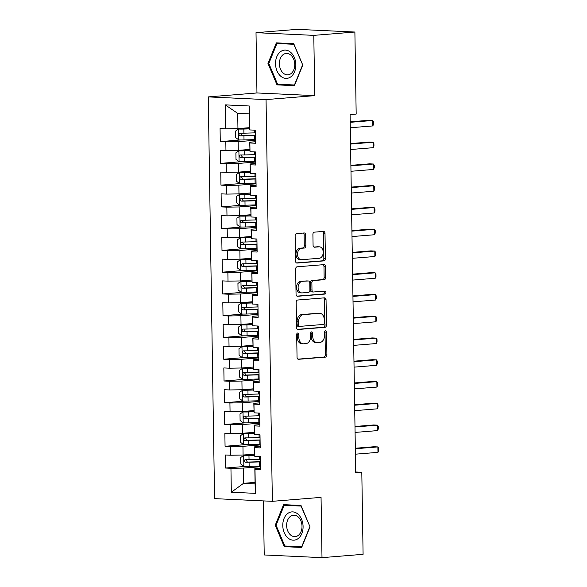 <?xml version="1.0" encoding="UTF-8"?>
<svg xmlns="http://www.w3.org/2000/svg" width="587" height="587" viewBox="0 0 587 587"><rect width="100%" height="100%" fill="white"/><g stroke="black" fill="none" stroke-linecap="round" stroke-linejoin="round"><path stroke-width="0.88" d="M297.704 333.005A1.497 1.042 92.7 0 0 296.684 334.59L297.044 357.285A2.143 1.49 92.7 0 0 298.438 359.303A2.143 1.49 92.7 0 0 298.57 359.295L325.455 357.116A2.143 1.49 92.7 0 0 326.915 354.864L326.563 332.169A1.497 1.042 92.7 0 0 325.587 330.752A1.497 1.042 92.7 0 0 325.492 330.752A1.497 1.042 92.7 0 0 324.472 332.337L324.516 335.272A6.853 4.777 92.7 0 1 319.842 342.492L317.604 342.676A6.853 4.777 92.7 0 1 317.178 342.683A6.853 4.777 92.7 0 1 312.717 336.226L312.666 333.291A1.497 1.042 92.7 0 0 311.69 331.882A1.497 1.042 92.7 0 0 311.602 331.882A1.497 1.042 92.7 0 0 310.574 333.46L310.626 336.395A6.853 4.777 92.7 0 1 305.952 343.622L303.706 343.806A6.853 4.777 92.7 0 1 303.281 343.813A6.853 4.777 92.7 0 1 298.82 337.356L298.776 334.421A1.497 1.042 92.7 0 0 297.8 333.005A1.497 1.042 92.7 0 0 297.704 333.005M305.666 234.991A2.143 1.49 92.7 0 0 304.271 232.973A2.143 1.49 92.7 0 0 304.139 232.98L296.596 233.589A2.143 1.49 92.7 0 0 295.136 235.849L295.532 261.054A2.143 1.49 92.7 0 0 296.927 263.071A2.143 1.49 92.7 0 0 297.059 263.071L323.943 260.885A2.143 1.49 92.7 0 0 325.403 258.632L325.007 233.428A2.143 1.49 92.7 0 0 323.613 231.41A2.143 1.49 92.7 0 0 323.481 231.41L314.368 232.151A2.143 1.49 92.7 0 0 312.908 234.404L313.076 245.197A2.143 1.49 92.7 0 0 314.471 247.208A2.143 1.49 92.7 0 0 314.603 247.208L319.123 246.841A5.723 3.992 92.7 0 1 319.482 246.833A5.723 3.992 92.7 0 1 323.21 252.483A5.723 3.992 92.7 0 1 319.306 258.273L301.601 259.703A5.723 3.992 92.7 0 1 301.248 259.711A5.723 3.992 92.7 0 1 297.521 254.061A5.723 3.992 92.7 0 1 301.425 248.279L304.374 248.037A2.143 1.49 92.7 0 0 305.834 245.784L305.666 234.991L304.103 234.925A2.143 1.49 92.7 0 0 303.208 233.054M313.796 35.367L256.013 32.681L256.959 92.959L314.742 95.644L313.796 35.367L354.886 32.036L356.177 114.076L350.087 114.568L355.715 472.77L361.805 472.278L355.7 471.992M314.742 95.644L266.05 99.592L272.361 501.32L214.571 498.634L208.26 96.906L266.05 99.592M263.365 500.902L264.216 554.964L321.999 557.65L321.052 497.372L272.361 501.32M321.999 557.65L363.089 554.319L361.805 472.278M297.638 300.023A2.143 1.49 92.7 0 0 296.178 302.276L296.574 327.487A2.143 1.49 92.7 0 0 297.969 329.505A2.143 1.49 92.7 0 0 298.101 329.498L324.985 327.319A2.143 1.49 92.7 0 0 326.445 325.066L326.049 299.854A2.143 1.49 92.7 0 0 324.655 297.836A2.143 1.49 92.7 0 0 324.523 297.844L297.638 300.023M296.053 294.27L295.657 269.066A2.143 1.49 92.7 0 1 297.117 266.806L324.002 264.627A2.143 1.49 92.7 0 1 324.134 264.627A2.143 1.49 92.7 0 1 325.528 266.645L325.697 277.431A2.143 1.49 92.7 0 1 324.237 279.683L313.333 280.571A2.143 1.49 92.7 0 0 311.873 282.824L311.99 289.985A2.143 1.49 92.7 0 0 313.385 292.003A2.143 1.49 92.7 0 0 313.517 291.996L324.868 291.079A1.497 1.042 92.7 0 1 324.963 291.079A1.497 1.042 92.7 0 1 325.939 292.553A1.497 1.042 92.7 0 1 324.912 294.065L297.58 296.281A2.143 1.49 92.7 0 1 297.448 296.288A2.143 1.49 92.7 0 1 296.053 294.27M255.059 482.389L243.524 483.328L255.081 483.864L255.374 493.351L255 469.417L260.547 469.673L260.342 456.613L254.795 456.356L254.663 447.654L260.202 447.91L259.997 434.85L254.457 434.593L254.318 425.891L259.865 426.147L259.659 413.094L254.112 412.837L253.973 404.127L259.52 404.384L259.315 391.331L253.767 391.074L253.635 382.364L259.175 382.621L258.977 369.568L253.43 369.311L253.291 360.609L258.838 360.866L258.632 347.805L253.085 347.548L252.953 338.846L258.493 339.103L258.287 326.042L252.748 325.785L252.608 317.083L258.155 317.34L257.95 304.279L252.403 304.022L252.263 295.32L257.81 295.577L257.605 282.523L252.065 282.259L251.926 273.557L257.473 273.813L257.267 260.76L251.72 260.503L251.581 251.794L257.128 252.05L256.923 238.997L251.375 238.74L251.243 230.031L256.783 230.295L256.578 217.234L251.038 216.977L250.898 208.275L256.446 208.532L256.24 195.471L250.693 195.214L250.561 186.512L256.101 186.769L255.895 173.708L250.356 173.451L250.216 164.749L255.763 165.006L255.558 151.952L250.011 151.688L249.871 142.986L255.418 143.243L255.213 130.189L249.666 129.932L249.27 113.915L237.713 113.379L237.948 128.612L249.482 127.672M255.374 493.351L231.322 492.236L230.948 468.294L243.282 468.096L260.496 466.694M245.652 466.401L225.408 468.037L230.948 468.294M225.408 468.037L225.203 454.984L230.742 455.241L230.61 446.538L242.945 446.333L260.158 444.939M245.315 444.638L225.063 446.274L230.61 446.538M225.063 446.274L224.858 433.221L230.405 433.477L230.265 424.775L242.6 424.57L259.814 423.176M244.97 422.875L224.718 424.518L230.265 424.775M224.718 424.518L224.513 411.458L230.06 411.714L229.921 403.012L242.255 402.807L259.476 401.413M244.632 401.112L224.381 402.755L229.921 403.012M224.381 402.755L224.175 389.695L229.722 389.951L229.583 381.249L241.917 381.044L259.131 379.65M244.287 379.349L224.036 380.992L229.583 381.249M224.036 380.992L223.83 367.932L229.378 368.196L229.238 359.486L241.573 359.281L258.786 357.887M243.943 357.586L223.698 359.229L229.238 359.486M223.698 359.229L223.493 346.176L229.033 346.433L228.901 337.723L241.235 337.525L258.449 336.124M243.605 335.83L223.353 337.466L228.901 337.723M223.353 337.466L223.148 324.413L228.695 324.67L228.556 315.967L240.89 315.762L258.104 314.368M243.26 314.067L223.009 315.703L228.556 315.967M223.009 315.703L222.811 302.65L228.35 302.907L228.218 294.204L240.553 293.999L257.766 292.605M242.923 292.304L222.671 293.948L228.218 294.204M222.671 293.948L222.466 280.887L228.013 281.144L227.873 272.441L240.208 272.236L257.422 270.842M242.578 270.541L222.326 272.185L227.873 272.441M222.326 272.185L222.121 259.124L227.668 259.381L227.529 250.678L239.863 250.473L257.084 249.079M242.233 248.778L221.989 250.422L227.529 250.678M221.989 250.422L221.783 237.361L227.323 237.618L227.191 228.915L239.525 228.71L256.739 227.316M241.895 227.015L221.644 228.659L227.191 228.915M221.644 228.659L221.438 215.605L226.986 215.862L226.846 207.152L239.18 206.954L256.394 205.553M241.55 205.252L221.306 206.895L226.846 207.152M221.306 206.895L221.101 193.842L226.641 194.099L226.509 185.389L238.843 185.191L256.057 183.797M241.213 183.496L220.961 185.132L226.509 185.389M220.961 185.132L220.756 172.079L226.303 172.336L226.164 163.634L238.498 163.428L255.712 162.034M240.868 161.733L220.617 163.377L226.164 163.634M220.617 163.377L220.411 150.316L225.958 150.573L225.819 141.871L238.153 141.665L255.374 140.271M240.523 139.97L220.279 141.614L225.819 141.871M220.279 141.614L220.074 128.553L225.613 128.81L225.239 104.875L249.292 105.99L249.666 129.932M255.396 141.746L249.717 142.201L250.011 151.688M249.871 142.986L249.717 142.201M225.613 128.81L237.948 128.612M225.239 104.875L237.713 113.379M255.734 163.502L250.055 163.964L250.356 173.451M250.216 164.749L250.055 163.964M238.153 141.665L238.293 150.367L249.827 149.436M225.958 150.573L238.293 150.367M256.079 185.265L250.4 185.727L250.693 195.214M250.561 186.512L250.4 185.727M238.498 163.428L238.638 172.13L250.172 171.199M226.303 172.336L238.638 172.13M256.424 207.028L250.737 207.49L251.038 216.977M250.898 208.275L250.737 207.49M238.843 185.191L238.975 193.893L250.51 192.962M226.641 194.099L238.975 193.893M256.761 228.791L251.082 229.253L251.375 238.74M251.243 230.031L251.082 229.253M239.18 206.954L239.32 215.656L250.854 214.725M226.986 215.862L239.32 215.656M257.106 250.554L251.419 251.009L251.72 260.503M251.581 251.794L251.419 251.009M239.525 228.71L239.657 237.419L251.192 236.48M227.323 237.618L239.657 237.419M257.444 272.317L251.764 272.772L252.065 282.259M251.926 273.557L251.764 272.772M239.863 250.473L240.002 259.183L251.537 258.243M227.668 259.381L240.002 259.183M257.788 294.072L252.109 294.535L252.403 304.022M252.263 295.32L252.109 294.535M240.208 272.236L240.347 280.938L251.882 280.006M228.013 281.144L240.347 280.938M258.126 315.835L252.447 316.298L252.748 325.785M252.608 317.083L252.447 316.298M240.553 293.999L240.685 302.701L252.219 301.769M228.35 302.907L240.685 302.701M258.471 337.598L252.792 338.061L253.085 347.548M252.953 338.846L252.792 338.061M240.89 315.762L241.03 324.464L252.564 323.532M228.695 324.67L241.03 324.464M258.816 359.361L253.129 359.824L253.43 369.311M253.291 360.609L253.129 359.824M241.235 337.525L241.367 346.227L252.902 345.295M229.033 346.433L241.367 346.227M259.153 381.124L253.474 381.587L253.767 391.074M253.635 382.364L253.474 381.587M241.573 359.281L241.712 367.99L253.246 367.051M229.378 368.196L241.712 367.99M259.498 402.887L253.819 403.342L254.112 412.837M253.973 404.127L253.819 403.342M241.917 381.044L242.057 389.753L253.584 388.814M229.722 389.951L242.057 389.753M259.836 424.643L254.156 425.105L254.457 434.593M254.318 425.891L254.156 425.105M242.255 402.807L242.394 411.516L253.929 410.577M230.06 411.714L242.394 411.516M260.18 446.406L254.501 446.868L254.795 456.356M254.663 447.654L254.501 446.868M242.6 424.57L242.739 433.272L254.274 432.34M230.405 433.477L242.739 433.272M260.525 468.169L254.839 468.631L255.081 483.864M255 469.417L254.839 468.631M242.945 446.333L243.077 455.035L254.611 454.103M230.742 455.241L243.077 455.035M354.886 32.036L297.095 29.35L256.013 32.681M256.959 92.959L208.26 96.906M243.282 468.096L243.524 483.328L231.322 492.236M249.27 113.915L249.292 105.99M283.602 504.651L275.23 525.248L284.262 546.651L301.667 547.466L310.039 526.869L301.006 505.466L283.602 504.651M277.005 84.866L294.41 85.68L302.782 65.084L293.749 43.68L276.345 42.866L267.973 63.462L277.005 84.866L282.428 84.425M296.993 333.475A1.497 1.042 92.7 0 1 297.213 334.348L297.257 337.283A6.853 4.777 92.7 0 0 301.725 343.74L303.281 343.813M317.178 342.683L315.615 342.61A6.853 4.777 92.7 0 1 311.154 336.153L311.103 333.218A1.497 1.042 92.7 0 0 310.89 332.345M297.939 359.149L323.892 357.043A2.143 1.49 92.7 0 0 325.352 354.79L325 332.095A1.497 1.042 92.7 0 0 324.78 331.222M297.47 329.351L323.422 327.245A2.143 1.49 92.7 0 0 324.882 324.993L324.494 299.788A2.143 1.49 92.7 0 0 323.598 297.917M298.629 324.963A1.497 1.042 92.7 0 0 299.605 326.379A1.497 1.042 92.7 0 0 299.7 326.379L323.298 324.464A1.497 1.042 92.7 0 0 324.317 322.879L324.273 319.783A6.853 4.777 92.7 0 0 319.812 313.333A6.853 4.777 92.7 0 0 319.387 313.341L303.252 314.647A6.853 4.777 92.7 0 0 298.578 321.867L298.629 324.963L297.066 324.89A1.497 1.042 92.7 0 0 298.042 326.306A1.497 1.042 92.7 0 0 298.137 326.306L299.509 326.365M319.812 313.333L318.249 313.26A6.853 4.777 92.7 0 0 317.824 313.267L319.387 313.341M297.066 324.89L297.015 321.793A6.853 4.777 92.7 0 1 301.689 314.573L317.824 313.267M313.253 291.988L311.954 291.922A2.143 1.49 92.7 0 1 311.822 291.93A2.143 1.49 92.7 0 1 310.428 289.912L310.31 282.758A2.143 1.49 92.7 0 1 311.77 280.498L322.681 279.61A2.143 1.49 92.7 0 0 324.141 277.358L323.965 266.571A2.143 1.49 92.7 0 0 323.07 264.7M296.949 296.134L323.349 293.999A1.497 1.042 92.7 0 0 324.347 292.803A1.497 1.042 92.7 0 0 323.826 291.159M302.019 281.489A5.723 3.992 92.7 0 0 298.115 287.27A5.723 3.992 92.7 0 0 301.843 292.92A5.723 3.992 92.7 0 0 302.202 292.913L308.439 292.407A2.143 1.49 92.7 0 0 309.899 290.154L309.782 283A2.143 1.49 92.7 0 0 308.388 280.982A2.143 1.49 92.7 0 0 308.256 280.982L300.456 281.415A5.723 3.992 92.7 0 0 296.552 287.197A5.723 3.992 92.7 0 0 300.28 292.847L301.843 292.92M306.957 280.924A2.143 1.49 92.7 0 0 306.825 280.909A2.143 1.49 92.7 0 0 306.693 280.909L308.256 280.982M300.456 281.415L306.693 280.909M301.248 259.711L299.686 259.637A5.723 3.992 92.7 0 1 295.958 253.988A5.723 3.992 92.7 0 1 299.862 248.206L302.811 247.963A2.143 1.49 92.7 0 0 304.271 245.711L304.103 234.925M319.482 246.833L317.919 246.76A5.723 3.992 92.7 0 0 317.56 246.767L319.123 246.841M313.972 247.061L317.56 246.767M296.428 262.917L322.38 260.819A2.143 1.49 92.7 0 0 323.841 258.559L323.444 233.355A2.143 1.49 92.7 0 0 322.549 231.483M276.103 525.182L275.23 525.248M289.685 546.218L284.262 546.651M268.853 63.396L267.973 63.462M254.626 455.13L243.766 455.475L240.677 457.5L240.78 464.031L243.935 466.357A5.782 0.367 -0.9 0 0 249.145 466.364L259.549 466.056A16.685 1.064 -0.9 0 0 260.489 466.027M243.766 455.475A5.782 0.367 -0.9 0 0 248.969 455.483L254.633 455.314M260.386 459.276A16.685 1.064 179.1 0 1 259.439 459.305L249.035 459.614A5.782 0.367 179.1 0 1 245.19 459.643C243.752 460.479 243.766 461.353 245.234 462.255A5.782 0.367 -0.9 0 0 249.079 462.226L259.483 461.918A16.685 1.064 -0.9 0 0 260.423 461.888M260.423 461.698A13.846 0.88 179.1 0 1 258.867 461.749L247.421 462.079L246.166 460.267M355.421 454.184L377.962 452.357L377.874 446.92L373.97 446.736L355.326 448.248M377.962 452.357L378.74 450.508L378.703 448.336L377.874 446.92L355.34 448.747M254.288 433.367L243.429 433.712L240.332 435.745L240.435 442.268L243.598 444.594A5.782 0.367 -0.9 0 0 248.8 444.601L259.205 444.293A16.685 1.064 -0.9 0 0 260.144 444.264M243.429 433.712A5.782 0.367 -0.9 0 0 248.631 433.72L254.288 433.551M260.041 437.513A16.685 1.064 179.1 0 1 259.094 437.542L248.69 437.858A5.782 0.367 179.1 0 1 244.852 437.887C243.414 438.716 243.422 439.59 244.889 440.499A5.782 0.367 -0.9 0 0 248.734 440.463L259.138 440.155A16.685 1.064 -0.9 0 0 260.085 440.125M260.078 439.934A13.846 0.88 179.1 0 1 258.529 439.993L247.083 440.316L245.821 438.504M355.084 432.421L377.617 430.594L377.529 425.157L373.625 424.973L354.988 426.485M377.617 430.594L378.395 428.745L378.366 426.573L377.529 425.157L354.996 426.984M253.944 411.604L243.084 411.949L239.995 413.982L240.098 420.512L243.253 422.831A5.782 0.367 -0.9 0 0 248.455 422.838L258.86 422.53A16.685 1.064 -0.9 0 0 259.806 422.501M243.084 411.949A5.782 0.367 -0.9 0 0 248.286 411.957L253.951 411.788M259.696 415.75A16.685 1.064 179.1 0 1 258.757 415.787L248.352 416.095A5.782 0.367 179.1 0 1 244.508 416.124C243.069 416.953 243.084 417.827 244.552 418.736A5.782 0.367 -0.9 0 0 248.389 418.707L258.794 418.392A16.685 1.064 -0.9 0 0 259.74 418.362M259.74 418.179A13.846 0.88 179.1 0 1 258.185 418.23L246.738 418.56L245.476 416.748M354.739 410.658L377.272 408.831L377.192 403.394L373.288 403.21L354.643 404.722M377.272 408.831L378.057 406.989L378.021 404.81L377.192 403.394L354.651 405.221M287.667 513.544A14.176 10.126 -94.6 0 0 284.255 532.695A14.176 10.126 -94.6 0 0 298.203 538.521A14.176 10.126 -94.6 0 0 301.615 519.37A14.176 10.126 -94.6 0 0 287.667 513.544M290.338 516.465A10.735 7.66 -94.6 0 0 287.05 528.821A10.735 7.66 -94.6 0 0 295.195 536.621A10.735 7.66 -94.6 0 0 298.313 535.373A10.735 7.66 -94.6 0 0 301.601 523.024A10.735 7.66 -94.6 0 0 293.456 515.225A10.735 7.66 -94.6 0 0 290.338 516.465M309.797 526.818L301.689 546.776L284.827 545.991L276.073 525.248L284.189 505.297L301.05 506.075L310.009 526.803M288.995 504.908L284.189 505.297M280.417 51.759A14.176 10.126 -94.6 0 0 277.005 70.91A14.176 10.126 -94.6 0 0 290.954 76.736A14.176 10.126 -94.6 0 0 294.366 57.585A14.176 10.126 -94.6 0 0 280.417 51.759M283.081 54.679A10.735 7.66 -94.6 0 0 279.794 67.035A10.735 7.66 -94.6 0 0 287.938 74.835A10.735 7.66 -94.6 0 0 291.057 73.588A10.735 7.66 -94.6 0 0 294.344 61.239A10.735 7.66 -94.6 0 0 286.207 53.439A10.735 7.66 -94.6 0 0 283.081 54.679M302.547 65.032L294.432 84.99L277.57 84.205L268.824 63.462L276.932 43.511L293.793 44.289L302.753 65.018M281.745 43.115L276.932 43.511M253.606 389.841L242.739 390.186L239.65 392.219L239.753 398.749L242.915 401.068A5.782 0.367 -0.9 0 0 248.118 401.075L258.522 400.767A16.685 1.064 -0.9 0 0 259.461 400.738M242.739 390.186A5.782 0.367 -0.9 0 0 247.941 390.194L253.606 390.025M259.359 393.994A16.685 1.064 179.1 0 1 258.412 394.024L248.007 394.332A5.782 0.367 179.1 0 1 244.163 394.361C242.725 395.198 242.739 396.064 244.207 396.973A5.782 0.367 -0.9 0 0 248.052 396.944L258.456 396.636A16.685 1.064 -0.9 0 0 259.395 396.607M259.395 396.416A13.846 0.88 179.1 0 1 257.84 396.467L246.393 396.797L245.139 394.985M354.394 388.895L376.935 387.068L376.847 381.631L372.943 381.447L354.306 382.959M376.935 387.068L377.712 385.226L377.683 383.047L376.847 381.631L354.313 383.458M253.261 368.078L242.402 368.423L239.313 370.456L239.415 376.986L242.57 379.305A5.782 0.367 -0.9 0 0 247.773 379.312L258.177 379.004A16.685 1.064 -0.9 0 0 259.124 378.975M242.402 368.423A5.782 0.367 -0.9 0 0 247.604 368.438L253.261 368.269M259.014 372.231A16.685 1.064 179.1 0 1 258.075 372.261L247.67 372.569A5.782 0.367 179.1 0 1 243.825 372.598C242.387 373.435 242.402 374.301 243.862 375.21A5.782 0.367 -0.9 0 0 247.707 375.181L258.111 374.873A16.685 1.064 -0.9 0 0 259.058 374.844M259.05 374.653A13.846 0.88 179.1 0 1 257.502 374.704L246.056 375.034L244.794 373.222M354.056 367.139L376.59 365.312L376.509 359.868L372.598 359.684L353.961 361.196M376.59 365.312L377.375 363.463L377.338 361.284L376.509 359.868L353.968 361.695M252.924 346.323L242.057 346.66L238.968 348.693L239.07 355.223L242.233 357.542A5.782 0.367 -0.9 0 0 247.435 357.556L257.84 357.241A16.685 1.064 -0.9 0 0 258.779 357.212M242.057 346.66A5.782 0.367 -0.9 0 0 247.259 346.675L252.924 346.506M258.676 350.468A16.685 1.064 179.1 0 1 257.73 350.498L247.325 350.806A5.782 0.367 179.1 0 1 243.48 350.835C242.042 351.672 242.057 352.545 243.524 353.447A5.782 0.367 -0.9 0 0 247.369 353.418L257.774 353.11A16.685 1.064 -0.9 0 0 258.713 353.08M258.713 352.89A13.846 0.88 179.1 0 1 257.157 352.941L245.711 353.271L244.456 351.459M353.712 345.376L376.252 343.549L376.164 338.105L372.261 337.929L353.616 339.44M376.252 343.549L377.03 341.7L376.993 339.528L376.164 338.105L353.631 339.932M252.579 324.56L241.719 324.905L238.63 326.93L238.726 333.46L241.888 335.786A5.782 0.367 -0.9 0 0 247.09 335.793L257.495 335.485A16.685 1.064 -0.9 0 0 258.434 335.456M241.719 324.905A5.782 0.367 -0.9 0 0 246.922 324.912L252.579 324.743M258.331 328.705A16.685 1.064 179.1 0 1 257.392 328.735L246.988 329.043A5.782 0.367 179.1 0 1 243.143 329.072C241.705 329.909 241.712 330.782 243.179 331.684A5.782 0.367 -0.9 0 0 247.024 331.655L257.429 331.347A16.685 1.064 -0.9 0 0 258.375 331.317M258.368 331.127A13.846 0.88 179.1 0 1 256.82 331.178L245.373 331.508L244.111 329.696M353.374 323.613L375.907 321.786L375.819 316.349L371.916 316.166L353.279 317.677M375.907 321.786L376.685 319.937L376.656 317.765L375.819 316.349L353.286 318.169M252.234 302.797L241.374 303.141L238.285 305.174L238.388 311.697L241.543 314.023A5.782 0.367 -0.9 0 0 246.745 314.03L257.15 313.722A16.685 1.064 -0.9 0 0 258.097 313.693M241.374 303.141A5.782 0.367 -0.9 0 0 246.577 303.149L252.241 302.98M257.987 306.942A16.685 1.064 179.1 0 1 257.047 306.972L246.643 307.287A5.782 0.367 179.1 0 1 242.798 307.317C241.36 308.146 241.374 309.019 242.842 309.929A5.782 0.367 -0.9 0 0 246.687 309.892L257.091 309.584A16.685 1.064 -0.9 0 0 258.031 309.554M258.031 309.364A13.846 0.88 179.1 0 1 256.475 309.422L245.028 309.745L243.766 307.933M353.029 301.85L375.563 300.023L375.482 294.586L371.578 294.403L352.934 295.914M375.563 300.023L376.348 298.174L376.311 296.002L375.482 294.586L352.941 296.413M251.896 281.034L241.03 281.378L237.94 283.411L238.043 289.934L241.206 292.26A5.782 0.367 -0.9 0 0 246.408 292.267L256.812 291.959A16.685 1.064 -0.9 0 0 257.752 291.93M241.03 281.378A5.782 0.367 -0.9 0 0 246.232 281.386L251.896 281.217M257.649 285.179A16.685 1.064 179.1 0 1 256.702 285.216L246.298 285.524A5.782 0.367 179.1 0 1 242.46 285.553C241.015 286.383 241.03 287.256 242.497 288.166A5.782 0.367 -0.9 0 0 246.342 288.136L256.746 287.821A16.685 1.064 -0.9 0 0 257.686 287.791M257.686 287.608A13.846 0.88 179.1 0 1 256.13 287.659L244.691 287.982L243.429 286.177M352.684 280.087L375.225 278.26L375.137 272.823L371.233 272.639L352.596 274.151M375.225 278.26L376.003 276.418L375.974 274.239L375.137 272.823L352.604 274.65M251.552 259.271L240.692 259.615L237.603 261.648L237.706 268.178L240.861 270.497A5.782 0.367 -0.9 0 0 246.063 270.504L256.468 270.196A16.685 1.064 -0.9 0 0 257.414 270.167M240.692 259.615A5.782 0.367 -0.9 0 0 245.894 259.623L251.559 259.454M257.304 263.424A16.685 1.064 179.1 0 1 256.365 263.453L245.96 263.761A5.782 0.367 179.1 0 1 242.115 263.79C240.677 264.627 240.692 265.493 242.16 266.403A5.782 0.367 -0.9 0 0 245.997 266.373L256.402 266.065A16.685 1.064 -0.9 0 0 257.348 266.036M257.341 265.845A13.846 0.88 179.1 0 1 255.793 265.896L244.346 266.227L243.084 264.414M352.347 258.324L374.88 256.497L374.8 251.06L370.889 250.876L352.251 252.388M374.88 256.497L375.665 254.655L375.629 252.476L374.8 251.06L352.259 252.887M251.214 237.508L240.347 237.852L237.258 239.885L237.361 246.415L240.523 248.734A5.782 0.367 -0.9 0 0 245.726 248.741L256.13 248.433A16.685 1.064 -0.9 0 0 257.069 248.404M240.347 237.852A5.782 0.367 -0.9 0 0 245.549 237.867L251.214 237.698M256.967 241.661A16.685 1.064 179.1 0 1 256.02 241.69L245.615 241.998A5.782 0.367 179.1 0 1 241.771 242.027C240.332 242.864 240.347 243.73 241.815 244.64A5.782 0.367 -0.9 0 0 245.66 244.61L256.064 244.302A16.685 1.064 -0.9 0 0 257.003 244.273M257.003 244.082A13.846 0.88 179.1 0 1 255.448 244.133L244.001 244.463L242.747 242.651M352.002 236.568L374.543 234.741L374.455 229.297L370.551 229.113L351.914 230.625M374.543 234.741L375.32 232.892L375.284 230.713L374.455 229.297L351.921 231.124M250.869 215.752L240.01 216.089L236.921 218.122L237.023 224.652L240.178 226.971A5.782 0.367 -0.9 0 0 245.381 226.986L255.785 226.67A16.685 1.064 -0.9 0 0 256.732 226.641M240.01 216.089A5.782 0.367 -0.9 0 0 245.212 216.104L250.869 215.935M256.622 219.898A16.685 1.064 179.1 0 1 255.683 219.927L245.278 220.235A5.782 0.367 179.1 0 1 241.433 220.264C239.995 221.101 240.002 221.967 241.47 222.877A5.782 0.367 -0.9 0 0 245.315 222.847L255.719 222.539A16.685 1.064 -0.9 0 0 256.666 222.51M256.658 222.319A13.846 0.88 179.1 0 1 255.11 222.37L243.664 222.7L242.402 220.888M351.664 214.805L374.198 212.978L374.11 207.534L370.206 207.358L351.569 208.869M374.198 212.978L374.983 211.129L374.946 208.95L374.11 207.534L351.576 209.361M250.524 193.989L239.665 194.334L236.576 196.359L236.678 202.889L239.834 205.208A5.782 0.367 -0.9 0 0 245.036 205.223L255.44 204.914A16.685 1.064 -0.9 0 0 256.387 204.885M239.665 194.334A5.782 0.367 -0.9 0 0 244.867 194.341L250.532 194.172M256.277 198.135A16.685 1.064 179.1 0 1 255.338 198.164L244.933 198.472A5.782 0.367 179.1 0 1 241.088 198.501C239.65 199.338 239.665 200.211 241.132 201.114A5.782 0.367 -0.9 0 0 244.977 201.084L255.382 200.776A16.685 1.064 -0.9 0 0 256.321 200.747M256.321 200.556A13.846 0.88 179.1 0 1 254.765 200.607L243.319 200.937L242.057 199.125M351.32 193.042L373.853 191.215L373.772 185.771L369.869 185.595L351.224 187.106M373.853 191.215L374.638 189.366L374.601 187.194L373.772 185.771L351.231 187.598M250.187 172.226L239.327 172.571L236.231 174.603L236.334 181.126L239.496 183.452A5.782 0.367 -0.9 0 0 244.698 183.46L255.103 183.151A16.685 1.064 -0.9 0 0 256.042 183.122M239.327 172.571A5.782 0.367 -0.9 0 0 244.53 172.578L250.187 172.409M255.939 176.371A16.685 1.064 179.1 0 1 254.993 176.401L244.588 176.716A5.782 0.367 179.1 0 1 240.751 176.746C239.305 177.575 239.32 178.448 240.787 179.351A5.782 0.367 -0.9 0 0 244.632 179.321L255.037 179.013A16.685 1.064 -0.9 0 0 255.976 178.984M255.976 178.793A13.846 0.88 179.1 0 1 254.428 178.852L242.981 179.174L241.719 177.362M350.975 171.279L373.515 169.452L373.427 164.015L369.524 163.832L350.887 165.343M373.515 169.452L374.293 167.603L374.264 165.431L373.427 164.015L350.894 165.842M249.842 150.463L238.982 150.808L235.893 152.84L235.996 159.363L239.151 161.689A5.782 0.367 -0.9 0 0 244.353 161.696L254.758 161.388A16.685 1.064 -0.9 0 0 255.705 161.359M238.982 150.808A5.782 0.367 -0.9 0 0 244.185 150.815L249.849 150.646M255.594 154.608A16.685 1.064 179.1 0 1 254.655 154.645L244.251 154.953A5.782 0.367 179.1 0 1 240.406 154.983C238.968 155.812 238.982 156.685 240.45 157.595A5.782 0.367 -0.9 0 0 244.287 157.565L254.692 157.25A16.685 1.064 -0.9 0 0 255.638 157.221M255.631 157.037A13.846 0.88 179.1 0 1 254.083 157.089L242.636 157.411L241.374 155.606M350.637 149.516L373.171 147.689L373.09 142.252L369.179 142.069L350.542 143.58M373.171 147.689L373.956 145.847L373.919 143.668L373.09 142.252L350.549 144.079M249.504 128.7L238.638 129.045L235.548 131.077L235.651 137.607L238.814 139.926A5.782 0.367 -0.9 0 0 244.016 139.933L254.42 139.625A16.685 1.064 -0.9 0 0 255.36 139.596M238.638 129.045A5.782 0.367 -0.9 0 0 243.84 129.052L249.504 128.883M255.257 132.853A16.685 1.064 179.1 0 1 254.31 132.882L243.906 133.19A5.782 0.367 179.1 0 1 240.061 133.22C238.623 134.056 238.638 134.922 240.105 135.832A5.782 0.367 -0.9 0 0 243.95 135.802L254.354 135.494A16.685 1.064 -0.9 0 0 255.294 135.465M255.294 135.274A13.846 0.88 179.1 0 1 253.738 135.326L242.292 135.656L241.037 133.843M350.292 127.753L372.833 125.926L372.745 120.489L368.841 120.306L350.204 121.817M372.833 125.926L373.611 124.084L373.574 121.905L372.745 120.489L350.212 122.316M297.257 337.283L298.82 337.356M311.103 333.218L312.666 333.291M311.154 336.153L312.717 336.226M325 332.095L326.563 332.169M325.352 354.79L326.915 354.864M323.892 357.043L325.455 357.116M297.213 334.348L298.776 334.421M324.494 299.788L326.049 299.854M324.882 324.993L326.445 325.066M323.422 327.245L324.985 327.319M301.689 314.573L303.252 314.647M297.015 321.793L298.578 321.867M323.965 266.571L325.528 266.645M324.141 277.358L325.697 277.431M322.681 279.61L324.237 279.683M311.77 280.498L313.333 280.571M310.31 282.758L311.873 282.824M310.428 289.912L311.99 289.985M323.349 293.999L324.912 294.065M304.271 245.711L305.834 245.784M302.811 247.963L304.374 248.037M299.862 248.206L301.425 248.279M323.444 233.355L325.007 233.428M323.841 258.559L325.403 258.632M322.38 260.819L323.943 260.885M243.693 455.527L243.862 466.298M259.483 461.918L259.549 466.056M259.395 456.569L259.439 459.305M249.079 462.226L249.145 466.364M248.969 455.483L249.035 459.614M247.421 462.079L245.234 462.255M243.348 433.764L243.517 444.535M259.138 440.155L259.205 444.293M259.058 434.806L259.094 437.542M248.734 440.463L248.8 444.601M248.631 433.72L248.69 437.858M247.083 440.316L244.889 440.499M243.003 412.001L243.172 422.772M258.794 418.392L258.86 422.53M258.713 413.05L258.757 415.787M248.389 418.707L248.455 422.838M248.286 411.957L248.352 416.095M246.738 418.56L244.552 418.736M242.666 390.238L242.835 401.009M258.456 396.636L258.522 400.767M258.368 391.287L258.412 394.024M248.052 396.944L248.118 401.075M247.941 390.194L248.007 394.332M246.393 396.797L244.207 396.973M242.321 368.475L242.49 379.246M258.111 374.873L258.177 379.004M258.031 369.524L258.075 372.261M247.707 375.181L247.773 379.312M247.604 368.438L247.67 372.569M246.056 375.034L243.862 375.21M241.983 346.712L242.152 357.483M257.774 353.11L257.84 357.241M257.686 347.761L257.73 350.498M247.369 353.418L247.435 357.556M247.259 346.675L247.325 350.806M245.711 353.271L243.524 353.447M241.639 324.956L241.807 335.727M257.429 331.347L257.495 335.485M257.348 325.998L257.392 328.735M247.024 331.655L247.09 335.793M246.922 324.912L246.988 329.043M245.373 331.508L243.179 331.684M241.294 303.193L241.47 313.964M257.091 309.584L257.15 313.722M257.003 304.235L257.047 306.972M246.687 309.892L246.745 314.03M246.577 303.149L246.643 307.287M245.028 309.745L242.842 309.929M240.956 281.43L241.125 292.201M256.746 287.821L256.812 291.959M256.658 282.479L256.702 285.216M246.342 288.136L246.408 292.267M246.232 281.386L246.298 285.524M244.691 287.982L242.497 288.166M240.611 259.667L240.78 270.438M256.402 266.065L256.468 270.196M256.321 260.716L256.365 263.453M245.997 266.373L246.063 270.504M245.894 259.623L245.96 263.761M244.346 266.227L242.16 266.403M240.274 237.904L240.443 248.675M256.064 244.302L256.13 248.433M255.976 238.953L256.02 241.69M245.66 244.61L245.726 248.741M245.549 237.867L245.615 241.998M244.001 244.463L241.815 244.64M239.929 216.141L240.098 226.912M255.719 222.539L255.785 226.67M255.638 217.19L255.683 219.927M245.315 222.847L245.381 226.986M245.212 216.104L245.278 220.235M243.664 222.7L241.47 222.877M239.584 194.378L239.76 205.157M255.382 200.776L255.44 204.914M255.294 195.427L255.338 198.164M244.977 201.084L245.036 205.223M244.867 194.341L244.933 198.472M243.319 200.937L241.132 201.114M239.247 172.622L239.415 183.393M255.037 179.013L255.103 183.151M254.956 173.664L254.993 176.401M244.632 179.321L244.698 183.46M244.53 172.578L244.588 176.716M242.981 179.174L240.787 179.351M238.902 150.859L239.07 161.63M254.692 157.25L254.758 161.388M254.611 151.908L254.655 154.645M244.287 157.565L244.353 161.696M244.185 150.815L244.251 154.953M242.636 157.411L240.45 157.595M238.564 129.096L238.733 139.867M254.354 135.494L254.42 139.625M254.266 130.145L254.31 132.882M243.95 135.802L244.016 139.933M243.84 129.052L243.906 133.19M242.292 135.656L240.105 135.832M298.042 326.306L299.605 326.379M311.822 291.93L313.385 292.003M306.825 280.909L308.388 280.982"/></g></svg>
